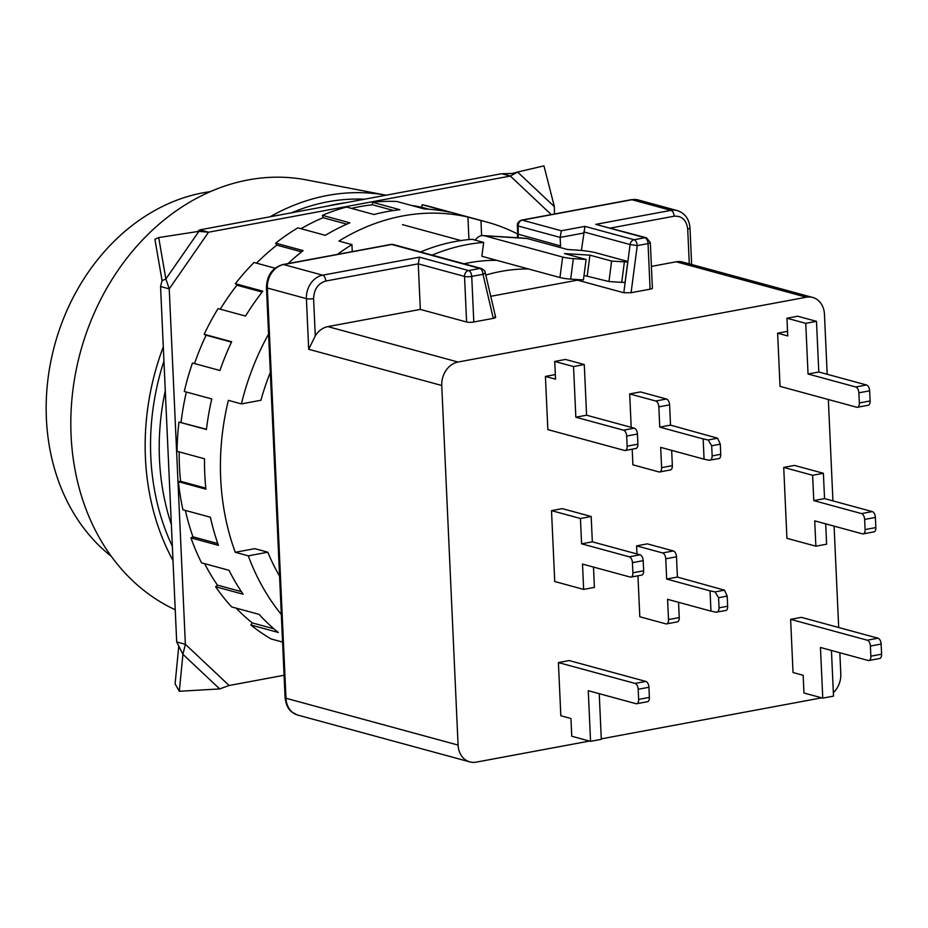 <?xml version="1.0" encoding="UTF-8"?>
<svg xmlns="http://www.w3.org/2000/svg" width="928" height="928" viewBox="0 0 928 928"><rect width="100%" height="100%" fill="white"/><g stroke="black" fill="none" stroke-linecap="round" stroke-linejoin="round"><path stroke-width="1.39" d="M345.738 202.71A225.655 184.162 105.2 0 0 327.34 206.132M165.288 390.688A225.655 184.162 105.2 0 0 159.477 459.279A225.655 184.162 105.2 0 0 171.367 524.575M172.353 546.337A225.655 184.162 -74.8 0 1 150.8 456.912A225.655 184.162 -74.8 0 1 163.943 361.038M291.659 212.779A225.655 184.162 -74.8 0 1 364.437 199.23M175.23 609.754A225.887 184.347 -74.8 0 1 71.073 435.302A225.887 184.347 -74.8 0 1 306.484 179.916L386.06 195.205A232.139 189.463 -74.8 0 0 270.048 216.792M173.002 560.524A232.139 189.463 -74.8 0 1 145.429 457.922A232.139 189.463 -74.8 0 1 163.293 346.863M210.424 191.62A199.822 163.073 105.2 0 0 46.4 418.69A199.822 163.073 105.2 0 0 111.209 556.243M483.175 235.573L525.712 238.276A20.752 11.82 -86.4 0 1 527.069 238.496L567.565 249.516L578.202 250.189A12.969 1.241 -172.6 0 1 596.066 252.834L626.435 261.104A7.784 0.742 -172.6 0 1 627.769 261.708A7.784 0.742 -172.6 0 1 624.393 261.87L611.633 261.07L589.941 255.165L564.421 253.541L586.113 259.446L573.353 258.634A7.784 0.742 -172.6 0 1 562.635 257.044L484.532 235.793A20.752 11.82 -86.4 0 0 483.175 235.573A20.752 11.82 -86.4 0 0 475.148 240.108L472.097 239.285A220.47 179.939 105.2 0 0 420.604 251.952M475.148 240.108L483.662 242.428L481.852 256.279L559.955 277.53A7.784 0.742 7.4 0 0 570.674 279.119L583.434 279.92L586.113 259.446M483.662 242.428A220.47 179.939 105.2 0 0 432.17 255.107M584.025 275.442L608.954 281.544L621.725 282.356A7.784 0.742 7.4 0 0 625.101 282.182L627.769 261.708M581.404 250.456L584.953 226.374L634.126 239.749A5.185 4.234 105.2 0 0 630.1 244.551L623.802 292.749L577.518 280.152L577.599 279.548M611.633 261.07L608.954 281.544M587.262 275.639L589.941 255.165M517.244 237.73L517.731 234.042L560.547 245.943L560.338 247.544M528.496 268.969A202.316 165.114 105.2 0 0 485.785 275.071M464.093 263.796A202.316 165.114 -74.8 0 1 496.677 260.316M494.786 316.761C496.26 317.283 495.761 317.817 493.29 318.362L473.802 321.993A5.185 1.102 177.4 0 1 466.598 322.004L420.326 309.407L418.25 263.83L419.433 257.172L468.605 270.558A5.185 4.234 105.2 0 0 464.534 276.416L466.598 322.004M493.29 318.362L482.989 274.305A5.185 1.659 -13.2 0 0 485.147 272.345C485.472 271.486 484.242 270.21 481.458 268.517A5.185 4.234 105.2 0 0 479.869 268.459L468.605 270.558A5.185 2.784 79.5 0 1 471.726 276.405A5.185 1.102 -2.6 0 1 464.534 276.416L418.25 263.83L325.798 281.033C318.084 283.4 314.012 289.269 313.594 298.63L315.288 335.878A20.752 16.936 -74.8 0 1 327.874 326.61L420.326 309.407M651.398 266.406L676.187 261.789L806.339 297.215L458.038 362.036A20.752 16.936 105.2 0 0 441.751 385.491L308.699 349.288L315.288 335.878M583.758 231.93L630.1 244.551L637.246 245.607A5.185 2.784 79.5 0 0 634.126 239.749L644.914 237.742A5.185 2.784 79.5 0 1 648.034 243.6A5.185 1.102 -2.6 0 0 650.319 242.568L652.396 288.156A5.185 1.102 177.4 0 1 650.099 289.176L648.034 243.6L637.246 245.607L631.086 292.714L650.099 289.176M623.802 292.749L631.086 292.714M490.75 296.299L577.518 280.152M595.741 224.367L644.914 237.742A5.185 4.234 105.2 0 1 646.503 237.8L595.741 224.367L670.99 210.354L631.945 199.729L522.29 220.145L561.336 230.77L560.164 237.417L560.547 245.943M636.956 553.958L636.585 545.873L647.338 543.866L673.368 550.954L662.615 552.949A5.185 2.784 79.5 0 1 665.747 558.807L666.664 579.06L710.048 590.869L710.964 611.123L667.58 599.326L668.508 619.579A5.185 2.784 79.5 0 1 666.559 623.894A5.185 2.784 79.5 0 1 665.84 623.86L639.81 616.772L637.942 575.801M545.42 376.42L547.833 429.594L624.486 450.451A5.185 2.784 -100.5 0 0 625.205 450.486A5.185 2.784 -100.5 0 0 627.142 446.171L626.678 436.044A5.185 2.784 -100.5 0 0 623.558 430.198L575.836 417.206L573.539 366.56L554.735 361.444L555.536 379.169L545.42 376.42L555.327 374.564M551.51 510.632L554.735 581.531L583.654 589.408L582.506 564.085L630.228 577.065A5.185 2.784 -100.5 0 0 630.947 577.1A5.185 2.784 -100.5 0 0 632.896 572.785L632.432 562.658A5.185 2.784 -100.5 0 0 629.312 556.812L581.589 543.82L580.441 518.497L551.51 510.632L562.264 508.625L591.182 516.502L580.441 518.497M558.412 662.569L560.825 715.743L570.952 718.504L571.752 736.229L590.556 741.344L588.259 690.699L635.982 703.679A5.185 2.784 -100.5 0 0 636.701 703.714A5.185 2.784 -100.5 0 0 638.638 699.399L638.186 689.272A5.185 2.784 -100.5 0 0 635.065 683.426L558.412 662.569L569.166 660.562L645.807 681.419L635.065 683.426M790.621 619.347L793.034 672.533L803.161 675.282L803.961 693.007L822.765 698.123L820.456 647.477L868.19 660.469A5.185 2.784 -100.5 0 0 868.91 660.504A5.185 2.784 -100.5 0 0 870.847 656.189L870.394 646.062A5.185 2.784 -100.5 0 0 867.262 640.204L790.621 619.347L801.363 617.352L878.016 638.209L867.262 640.204M783.719 467.41L786.932 538.321L815.863 546.186L814.714 520.863L862.437 533.855A5.185 2.784 -100.5 0 0 863.156 533.89A5.185 2.784 -100.5 0 0 865.105 529.575L864.641 519.448A5.185 2.784 -100.5 0 0 861.52 513.59L813.786 500.61L812.638 475.287L783.719 467.41L794.472 465.415L823.391 473.28L812.638 475.287M777.618 333.198L780.042 386.373L856.683 407.23A5.185 2.784 -100.5 0 0 857.402 407.276A5.185 2.784 -100.5 0 0 859.351 402.961L858.887 392.822A5.185 2.784 -100.5 0 0 855.767 386.976L808.044 373.996L805.748 323.338L786.944 318.223L787.744 335.959L777.618 333.198L787.536 331.354M718.516 458.49C719.989 458.687 720.731 457.284 720.743 454.291L720.29 444.164L717.599 438.225L670.515 425.117L669.598 404.863A5.185 2.784 -100.5 0 0 666.466 399.017L640.436 391.929L629.683 393.924L631.202 427.344M632.2 449.187L632.908 464.835L658.938 471.923A5.185 2.784 79.5 0 0 659.657 471.958L670.41 469.951A5.185 2.784 -100.5 0 0 672.348 465.636L671.663 450.37M458.084 745.08L285.975 698.25A20.752 16.936 -74.8 0 0 297.737 715.07L469.835 761.9A20.752 16.936 105.2 0 1 458.084 745.08L441.751 385.491M469.835 761.9A20.752 16.936 105.2 0 0 476.203 762.143L589.5 741.054M821.698 697.833L601.286 738.862M833.356 692.671A20.752 16.936 105.2 0 0 840.791 673.856L839.84 652.755M806.339 297.215A20.752 16.936 -74.8 0 1 812.708 297.447A20.752 16.936 -74.8 0 1 824.458 314.267L827.184 374.274M828.333 399.516L832.938 500.888M834.086 526.141L838.692 627.502M676.187 261.789A20.752 16.936 -74.8 0 1 682.544 262.032L812.708 297.447M689.284 263.865L687.706 229.007C686.5 220.006 681.976 215.737 674.111 216.212L610.589 228.033M636.585 545.873L662.615 552.949M725.418 610.427C726.879 610.624 727.633 609.232 727.645 606.228L727.181 596.101L724.49 590.173L677.417 577.065L676.489 556.8A5.185 2.784 -100.5 0 0 673.368 550.954M666.559 623.894L677.312 621.888A5.185 2.784 -100.5 0 0 679.25 617.584L678.554 602.307M625.205 450.486L635.947 448.479A5.185 2.784 -100.5 0 0 637.896 444.176L637.432 434.037A5.185 2.784 -100.5 0 0 634.311 428.191L586.589 415.21L584.28 364.553L565.488 359.438L554.735 361.444M630.947 577.1L641.7 575.105A5.185 2.784 -100.5 0 0 643.649 570.79L643.185 560.663A5.185 2.784 -100.5 0 0 640.065 554.805L592.331 541.824L591.182 516.502M583.654 589.408L594.407 587.401L593.479 567.066M636.701 703.714L647.454 701.719A5.185 2.784 -100.5 0 0 649.391 697.404L648.939 687.277A5.185 2.784 -100.5 0 0 645.807 681.419M590.556 741.344L601.309 739.338L599.233 693.68M868.91 660.504L879.651 658.497A5.185 2.784 -100.5 0 0 881.6 654.194L881.136 644.055A5.185 2.784 -100.5 0 0 878.016 638.209M822.765 698.123L833.506 696.128L831.442 650.47M863.156 533.89L873.909 531.883A5.185 2.784 -100.5 0 0 875.846 527.568L875.394 517.441A5.185 2.784 -100.5 0 0 872.274 511.595L824.54 498.603L823.391 473.28M815.863 546.186L826.616 544.191L825.688 523.856M857.402 407.276L868.156 405.269A5.185 2.784 -100.5 0 0 870.104 400.954L869.64 390.827A5.185 2.784 -100.5 0 0 866.52 384.981L818.798 371.989L816.489 321.343L797.697 316.228L786.944 318.223M629.683 393.924L655.725 401.012A5.185 2.784 79.5 0 1 658.845 406.87L659.762 427.124L703.146 438.932L704.074 459.186L660.678 447.377L661.606 467.642A5.185 2.784 79.5 0 1 659.657 471.958M710.964 611.123L715.952 612.19C717.947 612.294 718.968 610.844 719.049 607.828L727.645 606.228M726.021 610.485L715.952 612.19M710.048 590.869L715.036 591.925L718.585 597.702L719.049 607.828M666.664 579.06L677.417 577.065M584.28 364.553L573.539 366.56M575.836 417.206L586.589 415.21M581.589 543.82L592.331 541.824M813.786 500.61L824.54 498.603M816.489 321.343L805.748 323.338M808.044 373.996L818.798 371.989M670.515 425.117L659.762 427.124M717.599 438.225L708.134 439.988L703.146 438.932M704.074 459.186L709.05 460.253C711.045 460.358 712.078 458.896 712.147 455.892L711.683 445.765L708.134 439.988M719.13 458.548L709.05 460.253M288.063 263.564A232.139 189.463 -74.8 0 1 303.143 250.606L275.674 243.136A232.139 189.463 -74.8 0 1 297.842 227.847L325.322 235.329A232.139 189.463 -74.8 0 1 349.879 222.824L322.399 215.342A232.139 189.463 -74.8 0 1 346.562 207.048L374.042 214.519A232.139 189.463 -74.8 0 1 399.84 209.716L372.36 202.246A232.139 189.463 -74.8 0 1 396.871 201.492L424.351 208.962A232.139 189.463 -74.8 0 1 449.628 212.187L422.147 204.717A232.139 189.463 -74.8 0 1 430.685 206.782L487.084 222.128A232.139 189.463 105.2 0 0 480.948 220.586L467.921 217.048A232.139 189.463 105.2 0 0 338.917 241.06L351.944 244.598A232.139 189.463 105.2 0 0 337.479 254.365M282.576 642.083L271.115 638.963A232.139 189.463 -74.8 0 1 250.838 624.985L278.319 632.467A232.139 189.463 -74.8 0 1 259.098 614.371L231.617 606.9A232.139 189.463 -74.8 0 1 215.644 586.751L243.124 594.222A232.139 189.463 -74.8 0 1 229.019 570.302L201.55 562.832A232.139 189.463 -74.8 0 1 190.936 537.869L218.416 545.351A232.139 189.463 -74.8 0 1 210.412 517.244L182.932 509.762A232.139 189.463 -74.8 0 1 178.431 481.702L205.9 489.184A232.139 189.463 -74.8 0 1 204.786 474.069A232.139 189.463 -74.8 0 1 204.52 458.792L177.051 451.31A232.139 189.463 -74.8 0 1 178.953 422.066L206.422 429.536A232.139 189.463 -74.8 0 1 211.77 398.947L184.289 391.465A232.139 189.463 -74.8 0 1 192.467 363.01L219.948 370.492A232.139 189.463 -74.8 0 1 231.652 341.771L204.172 334.3A232.139 189.463 -74.8 0 1 218.08 308.583L245.549 316.065A232.139 189.463 -74.8 0 1 262.821 291.183L235.341 283.701A232.139 189.463 -74.8 0 1 254.017 262.485L274.99 268.192M268.586 334.045A232.139 189.463 105.2 0 0 241.384 403.9L228.369 400.351A232.139 189.463 105.2 0 0 220.69 478.396A232.139 189.463 105.2 0 0 235.271 552.288L254.806 548.657L267.821 552.195A210.099 171.471 105.2 0 0 279.572 576.079M517.72 234.076A232.139 189.463 105.2 0 0 487.084 222.128M205.796 488.163L180.577 481.307A229.552 187.34 -74.8 0 1 179.452 466.192A229.552 187.34 -74.8 0 1 179.185 451.901M468.953 239.552L467.921 217.048M176.691 641.944L160.556 286.52L162.075 280.65L154.906 239.238L158.711 237.556L165.868 278.957L169.232 288.875L185.368 644.299L176.691 641.944L182.92 654.31L179.313 691.279L219.692 688.924L229.135 685.502L284.084 675.271M199.88 229.854L501.654 173.698L510.33 176.053L208.556 232.22L199.88 229.854L197.316 231.594M351.944 244.598L352.257 251.616M235.271 552.288L248.286 555.837A232.139 189.463 105.2 0 0 281.323 614.475M480.948 220.586L481.62 235.642M267.821 552.195L248.286 555.837M270.326 372.441A210.099 171.471 105.2 0 0 260.919 400.258L241.384 403.9M160.556 286.52L169.232 288.875L208.556 232.22L198.917 231.35L158.711 237.556M273.922 628.801L252.288 622.908L250.838 624.985M252.288 622.908A229.552 187.34 -74.8 0 1 236.164 608.13M241.373 591.635L217.454 585.127L215.644 586.751M217.454 585.127A229.552 187.34 -74.8 0 1 204.601 563.656M217.802 543.576L192.989 536.825L190.936 537.869M192.989 536.825A229.552 187.34 -74.8 0 1 185.356 510.423M180.577 481.307L178.431 481.702M206.457 429.246L178.953 422.066M181.064 422.333A229.552 187.34 -74.8 0 1 186.342 392.022M194.52 363.567A229.552 187.34 -74.8 0 1 206.097 335.217L231.49 342.13M204.172 334.3L206.097 335.217M220.249 309.175A229.552 187.34 -74.8 0 1 236.953 285.209L262.125 292.065M235.341 283.701L236.953 285.209M256.499 263.158A229.552 187.34 -74.8 0 1 276.846 245.131L301.577 251.859M275.674 243.136L276.846 245.131M301.02 228.717A229.552 187.34 -74.8 0 1 323.072 217.697L346.817 224.158M322.399 215.342L323.072 217.697M372.36 202.246L372.476 204.786A229.552 187.34 105.2 0 0 351.468 208.382M411.394 205.436A229.552 187.34 -74.8 0 1 421.695 207.269L428.945 209.241M422.147 204.717L421.695 207.269M372.476 204.786L393.542 210.517M554.457 213.985L554.376 206.654L543.947 165.857L517.604 172.04L510.33 176.053L551.255 214.577M501.897 173.756L512.279 173.478L517.604 172.04L554.376 206.654M162.075 280.65L165.868 278.957L198.917 231.35M229.135 685.502L185.368 644.299L182.92 654.31L219.692 688.924M179.313 691.279L175.102 683.89L178.698 646.909M527.069 238.496L484.532 235.793M573.353 258.634L570.674 279.119M559.955 277.53L562.635 257.044M621.725 282.356L624.393 261.87M518.184 237.788L518.218 226.003A5.185 4.234 -74.8 0 1 522.29 220.145A5.185 2.784 -100.5 0 0 521.571 220.11L631.226 199.694A5.185 2.784 79.5 0 1 631.945 199.729A20.752 16.936 -74.8 0 1 638.313 199.972L677.359 210.598A20.752 16.936 105.2 0 0 670.99 210.354A5.185 2.784 79.5 0 1 674.111 216.212M458.038 362.036L327.874 326.61M561.336 230.77L584.953 226.374M583.677 233.044L560.164 237.417L518.218 226.003A5.185 1.102 -2.6 0 1 517.337 225.446L517.731 234.053M473.802 321.993L471.726 276.405L482.989 274.305A5.185 2.784 -100.5 0 0 479.869 268.459L391.651 244.458A5.185 4.234 -74.8 0 1 393.24 244.516L390.932 244.424A5.185 2.784 -100.5 0 1 391.651 244.458L283.632 264.561L322.677 275.187L419.433 257.172M325.798 281.033A5.185 2.784 -100.5 0 0 322.677 275.187A20.752 16.936 105.2 0 0 306.402 298.642A5.185 1.102 -2.6 0 0 313.594 298.63M266.464 287.448A5.185 1.102 -2.6 0 0 267.345 288.016A20.752 16.936 -74.8 0 1 283.632 264.561A5.185 2.784 -100.5 0 0 282.912 264.526C272.391 267.658 266.904 275.291 266.464 287.448L285.093 697.682A5.185 1.102 177.4 0 0 285.975 698.25L267.345 288.016L306.402 298.642L308.699 349.288M687.706 229.007A5.185 1.102 -2.6 0 0 689.991 227.986C689.237 219.043 685.026 213.243 677.359 210.598M668.508 619.579L679.25 617.584M724.49 590.173L715.036 591.925M665.747 558.807L676.489 556.8M623.558 430.198L634.311 428.191M637.432 434.037L626.678 436.044M627.142 446.171L637.896 444.176M640.065 554.805L629.312 556.812M643.185 560.663L632.432 562.658M632.896 572.785L643.649 570.79M648.939 687.277L638.186 689.272M638.638 699.399L649.391 697.404M881.136 644.055L870.394 646.062M870.847 656.189L881.6 654.194M872.274 511.595L861.52 513.59M875.394 517.441L864.641 519.448M865.105 529.575L875.846 527.568M855.767 386.976L866.52 384.981M869.64 390.827L858.887 392.822M859.351 402.961L870.104 400.954M666.466 399.017L655.725 401.012M669.598 404.863L658.845 406.87M672.348 465.636L661.606 467.642M718.585 597.702L727.181 596.101M720.29 444.164L711.683 445.765M720.743 454.291L712.147 455.892M460.938 240.549L402.462 224.634M481.458 268.517L393.24 244.516M495.656 317.272L485.147 272.345M521.571 220.11C518.706 221.282 517.29 223.056 517.337 225.446M691.65 264.503L689.991 227.986M646.503 237.8L650.319 242.568M631.226 199.694L638.313 199.972M282.912 264.526L390.932 244.424M297.737 715.07L292.088 712.217C290.487 710.825 286.427 708.284 285.093 697.682"/></g></svg>
